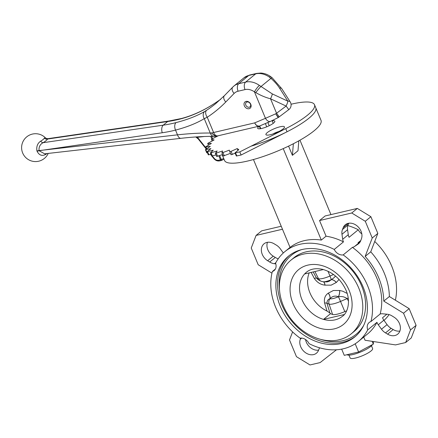 <?xml version="1.0" encoding="UTF-8"?>
<svg xmlns="http://www.w3.org/2000/svg" width="438" height="438" viewBox="0 0 438 438"><rect width="100%" height="100%" fill="white"/><g stroke="black" fill="none" stroke-linecap="round" stroke-linejoin="round"><path stroke-width="0.66" d="M244.349 105.81A4.062 3.181 50.7 0 1 247.859 101.512A4.062 3.181 50.7 0 1 250.498 107.847A4.062 3.181 50.7 0 1 244.349 105.81M245.827 105.136A2.902 2.272 -129.3 0 0 249.967 106.845A2.902 2.272 -129.3 0 0 249.884 103.16A2.902 2.272 -129.3 0 0 246.287 102.35A2.902 2.272 -129.3 0 0 245.827 105.136M46.97 153.557A11.892 3.34 162.2 0 1 45.202 154.68A3.482 1.987 60.5 0 1 45.552 153.716M45.202 154.68C41.78 156.235 39.081 155.112 37.093 151.307A4.637 4.172 107.3 0 1 36.989 150.99L36.858 150.469C36.376 146.281 37.652 143.177 40.69 141.151A11.886 3.154 -19.1 0 0 44.265 138.222L44.977 137.729L45.771 138.2A13.928 13.928 0 0 0 24.813 138.758A13.928 13.928 0 0 0 28.141 159.454A13.928 13.928 0 0 0 48.218 153.415M259.307 126.171A9.286 2.07 -22.6 0 0 257.692 128.329A9.286 2.07 -22.6 0 0 261.793 128.427A9.286 2.07 -22.6 0 0 270.826 124.868A9.286 2.07 -22.6 0 0 274.84 121.195A9.286 2.07 -22.6 0 0 272.168 120.822M270.356 134.718A10.041 2.239 -22.6 0 0 284.415 127.474A10.041 2.239 -22.6 0 0 274.33 128.69A10.041 2.239 -22.6 0 0 266.364 134.986A10.041 2.239 -22.6 0 0 270.356 134.718M278.99 131.477A6.559 1.462 -22.6 0 0 273.027 133.957M218.338 135.725L212.315 138.764L211.494 139.383L214.116 139.936L207.705 143.39L211.379 143.44L205.663 146.85L210.311 146.374L205.427 149.654L210.941 148.657L207.004 151.712L213.257 150.207L210.355 152.961L217.177 150.99L215.37 153.371L222.592 150.973L221.896 152.928L229.331 150.157L229.742 151.636L231.067 151.362L237.193 148.575L237.949 150.376M229.747 151.647L231.045 154.773L235.179 153.218M223.205 156.005L230.459 153.366M216.711 156.388L222.586 154.581M210.355 152.961L211.658 156.098L216.005 154.904M207.004 151.712L208.313 154.844L210.913 154.307M40.69 141.151A3.482 1.976 -120 0 0 43.077 142.7L163.232 125.175A174.127 136.273 -129.3 0 0 176.06 122.602C187.502 119.634 197.078 115.906 204.787 111.416L206.67 110.245A5.803 3.603 56.8 0 0 207.245 117.247L213.602 132.511L254.637 122.892L265.472 118.315A5.803 3.52 67.1 0 0 270.525 121.375L278.196 117.581A2.321 2.321 -167.2 0 0 278.448 117.417L279.23 116.831A13.359 0.438 143 0 1 278.464 117.406L275.688 113.809L278.196 117.581L278.459 117.417M259.395 85.415A5.803 1.177 125.6 0 0 254.473 91.887A12.768 9.992 -129.3 0 0 245.017 89.598A5.803 3.373 76.8 0 1 245.636 82.087L255.699 73.847L248.773 75.467L238.71 83.713L245.636 82.087A18.571 14.536 50.7 0 1 259.395 85.415L272.316 93.918A5.803 1.194 115 0 1 270.536 98.796C265.62 97.521 260.714 95.462 255.819 92.615L254.473 91.887L265.472 118.315L275.688 113.809A18.965 1.725 -32.7 0 0 276.559 113.256L279.23 116.831L288.79 109.637L279.23 116.831M237.193 148.575L238.819 149.665L235.031 152.867L236.339 156.005L241.103 155.019L287.043 131.767A52.237 11.656 -22.6 0 0 315.798 107.819A52.237 11.656 -22.6 0 1 251.051 146.188M205.427 149.654L206.731 152.785L207.442 152.758M235.031 152.867L239.794 151.887L241.103 155.019M239.794 151.887L285.74 128.635A52.237 11.656 -22.6 0 0 314.489 104.687A52.237 11.656 -22.6 0 0 291.051 104.244M220.714 99.262A174.127 136.273 50.7 0 1 216.733 102.005L214.478 103.477C203.325 110.787 192.014 115.939 180.533 118.939A174.127 136.273 50.7 0 1 167.705 121.512L47.55 139.038A3.482 3.203 30.9 0 1 44.265 138.222M245.017 89.598L238.091 91.224A12.768 9.992 -129.3 0 0 234.138 93.425L225.778 101.994A179.93 140.812 50.7 0 1 207.245 117.247L204.261 118.654C196.542 123.302 186.966 127.113 175.523 130.097L177.499 134.844C189.43 133.535 200.341 132.933 210.245 133.037A18.659 4.906 -19.3 0 0 211.34 132.971L215.436 136.311M272.316 93.918L287.892 101.189L279.504 88.033C277.457 84.862 274.61 81.638 270.952 78.364L269.458 77.17A5.803 1.177 -54.4 0 1 270.711 76.634C267.645 74.455 264.344 73.255 260.796 73.042L256.548 73.42A5.803 3.373 -103.2 0 0 255.699 73.847A18.571 14.536 -129.3 0 1 269.458 77.17M162.268 132.752A5.803 3.269 81.7 0 1 163.232 125.175L167.705 121.512A5.803 3.269 -98.3 0 1 168.701 121.058L47.704 138.704L47.55 139.038A14.859 3.942 160.9 0 1 43.077 142.7C40.039 144.376 38.703 146.993 39.064 150.552A4837.803 1376.108 -17.4 0 0 43.34 150.103A4837.803 1263.63 160.6 0 1 39.13 150.749L44.665 153.82L180.949 138.32A5.803 3.225 83.5 0 1 177.499 134.844L43.34 150.103L162.268 132.752A179.93 140.812 50.7 0 0 175.523 130.097A5.803 3.394 75.6 0 1 176.06 122.602M204.787 111.416A5.803 4.566 59.8 0 0 204.261 118.654L210.245 133.037A5.803 4.232 90.4 0 0 214.04 136.355C204.092 136.289 193.059 136.946 180.949 138.32M279.504 88.033A5.803 2.666 -32.5 0 1 281.798 88.728L272.217 77.844A5.803 0.975 -48.3 0 0 270.952 78.364L260.917 86.587A5.803 0.652 129.2 0 0 255.819 92.615M290.191 101.879A5.803 2.666 -32.5 0 0 287.892 101.189A5.803 1.194 115 0 1 286.113 106.062L288.79 109.637A5.803 5.803 0 0 0 290.191 101.879L281.798 88.728M216.733 102.005A5.803 3.603 -123.2 0 1 216.925 101.862L220.741 99.24M214.478 103.477A5.803 2.425 -123.1 0 1 214.615 103.373A5.803 2.425 -123.1 0 1 214.757 103.291M259.225 126.122L257.309 125.826L255.852 124.666L254.637 122.892L255.759 124.699L257.133 125.881L258.94 126.21L217.719 135.873A5.803 3.373 76.8 0 1 213.602 132.511A18.571 4.145 -22.6 0 1 211.34 132.971L215.677 136.284L214.04 136.355M204.426 136.503L197.204 137.308L195.989 136.946M206.293 148.373L198.589 138.698A6.964 5.453 50.7 0 0 197.204 137.308A1.161 0.641 84 0 0 196.99 136.88M348.215 297.988A5.803 0.931 -29.3 0 0 347.082 298.601C344.487 296.745 341.596 296.137 338.404 296.772L338.333 296.772C335.251 295.464 332.442 296.121 329.918 298.743L329.874 298.771C327.974 299.324 327.005 300.84 326.967 303.32A538.472 129.747 68.4 0 1 329.891 312.989L327.016 311.062A28.443 22.256 50.7 0 1 309.195 272.879M346.65 310.81L344.81 311.604A12.007 2.677 157.4 0 1 332.584 314.473L330.498 313.69L329.891 312.989M324.514 281.869L327.175 281.88L329.141 281.278L333.767 277.906L335.541 276.082M273.213 123.357L272.102 120.68L273.224 123.352M269.217 125.701L267.881 122.492M266.72 126.812L265.362 123.554M260.78 128.635L259.668 125.958M371.462 345.757L372.623 348.549A12.187 2.721 157.4 0 1 367.362 353.373A12.187 2.721 157.4 0 1 355.497 358.043A12.187 2.721 157.4 0 1 350.115 357.917L348.955 355.13M372.355 344.64A13.928 3.11 157.4 0 1 352.924 354.55A13.928 3.11 157.4 0 1 347 354.709M343.184 254.905A58.04 45.426 50.7 0 1 370.931 321.558L380.157 314.002A58.04 45.426 50.7 0 0 352.409 247.35L343.184 254.905A8.125 6.362 50.7 0 1 334.249 249.436A58.04 45.426 50.7 0 0 284.87 251.631A58.04 45.426 50.7 0 0 275.568 263.189A8.125 6.362 50.7 0 1 274.117 270.575A8.125 6.362 50.7 0 1 272.365 271.505L275.376 269.041M272.365 271.505A58.04 45.426 50.7 0 0 300.112 338.163A8.125 6.362 50.7 0 1 309.053 343.633A58.04 45.426 50.7 0 0 358.426 341.432L367.652 333.876A58.04 45.426 50.7 0 0 376.959 322.319L367.734 329.874A58.04 45.426 50.7 0 1 358.426 341.432M370.751 251.828A60.362 47.238 50.7 0 1 389.36 296.531L383.77 301.109A60.362 47.238 50.7 0 0 365.161 256.405L370.751 251.828L377.83 233.421L372.24 237.998L365.161 256.405M380.157 314.002A8.125 6.362 -129.3 0 1 382.505 313.783L387.252 314.238A11.059 8.656 -129.3 0 1 392.048 315.935L394.101 317.216A11.027 8.629 50.7 0 1 397.726 334.15A11.027 8.629 50.7 0 1 387.586 334.145L385.522 332.907A11.059 8.656 -129.3 0 1 381.493 329.206L378.273 324.782A8.125 6.362 -129.3 0 1 376.959 322.319M399.878 331.073A11.027 8.629 50.7 0 1 393.176 329.568L387.586 334.145M348.528 223.281L343.239 227.612A11.027 8.629 50.7 0 1 345.314 224.749A11.027 8.629 50.7 0 1 357.331 226.112A11.027 8.629 50.7 0 1 361.438 238.748L360.726 240.681A11.059 8.656 -129.3 0 1 358.569 243.747A11.059 8.656 -129.3 0 1 358.065 244.125L354.512 246.523A8.125 6.362 -129.3 0 1 352.409 247.35M276.581 132.605A5.223 1.166 -22.6 0 0 275.524 133.042M222.159 154.734L224.563 160.505A52.237 11.656 -22.6 0 0 247.634 161.036A52.237 11.656 -22.6 0 0 298.459 141.025A52.237 11.656 -22.6 0 0 321.016 120.357L314.489 104.687M363.036 286.83A52.237 40.882 50.7 0 1 354.753 336.942A52.237 40.882 50.7 0 1 290.022 322.439A52.237 40.882 50.7 0 1 288.549 256.12A52.237 40.882 50.7 0 1 363.036 286.83M290.931 260.172L293.728 257.883A47.594 37.246 50.7 0 1 361.596 285.861A47.594 37.246 50.7 0 1 354.046 331.522L351.249 333.811A47.594 37.246 50.7 0 1 292.277 320.594A47.594 37.246 50.7 0 1 290.931 260.172A47.594 37.246 50.7 0 1 358.799 288.149A47.594 37.246 50.7 0 1 351.249 333.811M344.224 314.544L323.529 319.395A28.443 22.256 -129.3 0 0 342.467 316.247C346.88 313.63 351.342 302.696 346.064 290.345C340.906 279.241 333.033 272.233 322.456 269.31C315.721 267.957 310.378 268.932 306.425 272.239A28.443 22.256 50.7 0 0 304.613 273.953L323.397 269.551M304.613 273.953A28.443 22.256 50.7 0 0 301.913 299.526A28.443 22.256 50.7 0 0 323.529 319.395L330.498 313.69M299.964 140.176L330.942 214.604M374.731 241.475A58.04 45.426 50.7 0 1 395.377 300.216M360.803 240.478L357.999 242.767A8.125 6.362 -129.3 0 0 360.102 241.946L360.135 241.924M334.249 249.436L343.474 241.88A58.04 45.426 50.7 0 0 326.064 236.191L321.311 240.079A58.04 45.426 -129.3 0 0 290.038 247.41L253.46 159.536M389.097 314.594A58.04 45.426 50.7 0 1 384.011 320.402M386.869 314.199L382.549 317.742A8.125 6.362 -129.3 0 0 383.863 320.205L387.082 324.624A11.059 8.656 -129.3 0 0 391.112 328.33L393.176 329.568M341.673 349.13L344.263 355.349L358.602 351.988L373.313 344.126L373.532 341.547M357.331 208.417L351.736 212.994L319.548 220.538L325.138 215.961L357.331 208.417L370.876 216.706L377.83 233.421M298.815 140.822L297.999 150.76L292.409 155.342L288.571 146.122M283.233 148.608L321.311 240.079M319.548 220.538L326.064 236.191M348.747 223.243L348.073 224.935A11.059 8.656 -129.3 0 0 347.569 229.698L348.276 234.708A8.125 6.362 -129.3 0 0 349.064 237.297L358.289 229.742A8.125 6.362 -129.3 0 0 361.81 233.848M347.838 225.592A58.04 45.426 50.7 0 1 358.289 229.742M367.734 329.874A8.125 6.362 50.7 0 1 369.179 322.488A8.125 6.362 50.7 0 1 370.931 321.558M372.152 341.333L373.313 344.126M363.726 337.096L365.04 340.249L395.541 344.909L405.659 342.538L410.51 329.934L403.551 313.219L383.77 301.109M355.191 343.797L358.602 351.988M293.361 143.741L292.409 155.342M343.239 227.612L342.478 229.512A11.059 8.656 -129.3 0 0 341.979 234.281L342.686 239.29A8.125 6.362 -129.3 0 0 343.474 241.88M410.51 329.934L416.1 325.352L411.249 337.955L405.659 342.538M416.1 325.352L409.141 308.637L403.551 313.219M409.141 308.637L389.36 296.531M370.876 216.706L365.287 221.283L372.24 237.998M351.736 212.994L365.287 221.283M281.234 226.254L261.678 230.837L256.088 235.42L251.237 248.023L258.196 264.738L271.96 273.159M282.472 229.233L256.088 235.42M336.493 349.776L320.123 362.587L310.011 364.958L296.46 356.669L289.507 339.954L292.606 331.9M300.72 338.092L300.309 339.204A11.027 8.629 50.7 0 0 304.415 351.84A11.027 8.629 50.7 0 0 316.433 353.203A11.027 8.629 50.7 0 0 318.508 350.34L319.269 348.44A11.059 8.656 -129.3 0 0 319.499 347.783M267.459 242.302A11.027 8.629 50.7 0 0 273.235 256.159L267.645 260.736L269.699 262.023A11.059 8.656 -129.3 0 0 274.495 263.714L275.776 263.84M267.645 260.736A11.027 8.629 50.7 0 1 264.021 243.807A11.027 8.629 50.7 0 1 274.161 243.807L276.225 245.045A11.059 8.656 -129.3 0 1 280.254 248.751L283.326 252.972M273.235 256.159L275.288 257.44A11.059 8.656 -129.3 0 0 278.239 258.781M318.59 350.132A11.027 8.629 50.7 0 1 305.532 339.527M327.016 311.062A534.803 128.865 -111.6 0 0 324.58 303.003C323.868 298.634 325.089 295.36 328.243 293.175L333.389 290.504L339.685 290.493A5.803 2.666 -81.2 0 1 338.404 296.772A5.803 0.334 -113.4 0 1 340.529 301.437A11.229 2.502 157.4 0 1 329.091 304.114L332.584 314.473M339.587 290.482A5.803 2.683 -81.6 0 1 338.333 296.772A8.338 1.861 -22.6 0 1 329.918 298.743A5.803 3.657 -128 0 0 328.314 293.121M328.243 293.175A5.803 3.657 -128.6 0 1 329.874 298.771A5.803 5.502 -69.5 0 0 329.091 304.114L326.967 303.32A5.803 1.807 163 0 0 324.58 303.003M336.269 282.51A5.803 3.57 -128 0 0 331.232 279.701A8.338 1.861 157.4 0 1 323.332 281.776L321.426 281.355A5.803 5.502 -69.5 0 1 318.525 278.727A11.229 2.502 -22.6 0 0 329.962 276.044A5.803 0.334 -113.4 0 1 331.281 279.663A5.803 3.57 -128.6 0 1 336.34 282.455L331.161 285.154L324.897 285.138C320.616 284.651 317.112 282.439 314.38 278.508A534.803 112.221 -119.6 0 0 311.139 272.425M323.364 281.776A5.803 2.77 -81.1 0 1 324.996 285.154M323.31 281.771A5.803 2.754 -80.6 0 1 324.897 285.138M313.203 271.938A538.472 112.988 60.4 0 1 316.4 277.927L317.879 279.581L320.627 281.059M314.922 271.538L318.525 278.727L316.4 277.927A5.803 0.761 -28 0 0 314.38 278.508M231.067 151.362L232.375 154.499M223.041 152.731L224.344 155.868M216.323 153.251L217.626 156.382M211.127 152.9L212.43 156.037M207.601 151.701L208.904 154.833M207.88 143.45L208.543 145.044M205.953 146.9L206.698 148.69M205.86 149.681L207.163 152.813M235.545 152.884L236.849 156.016M285.74 128.635L287.043 131.767M211.581 139.432L212.195 140.91M219.668 155.643L221.283 159.531L223.698 158.43M206.67 110.245A174.127 136.273 -129.3 0 0 215.835 103.516L224.42 95.648A5.803 3.597 44.3 0 0 225.778 101.994M270.536 98.796L276.559 113.256L286.113 106.062L270.536 98.796M211.636 136.355L212.589 138.638M212.403 156.043L214.182 158.277A4.643 3.635 -129.3 0 0 218.781 160.215L220.473 159.821L218.858 155.939M211.817 139.027L210.705 136.36M256.548 73.42L249.622 75.04A5.803 3.373 -103.2 0 0 248.773 75.467A18.571 14.536 -129.3 0 0 243.961 77.816L233.897 86.056A18.571 14.536 50.7 0 1 238.71 83.713A5.803 3.373 76.8 0 0 238.091 91.224M224.606 95.479A5.803 3.597 44.3 0 0 224.42 95.648L232.781 87.085A5.803 3.597 44.3 0 1 232.967 86.916A18.571 14.536 50.7 0 1 233.897 86.056L232.781 87.085A5.803 3.597 44.3 0 0 234.138 93.425M180.533 118.939A5.803 3.394 -104.4 0 1 181.343 118.523L168.701 121.058M37.093 151.307A3.482 0.991 159.5 0 1 39.13 150.749A2.091 2.015 -23.3 0 1 39.064 150.552A3.482 0.903 163.6 0 0 36.989 150.99M218.781 160.215A1.161 0.673 76.8 0 0 219.608 160.888L221.294 160.489A1.161 0.673 76.8 0 1 220.473 159.821L221.283 159.531L221.464 160.407A1.161 0.673 76.8 0 1 221.294 160.489A1.161 1.161 0 0 0 221.513 160.417L224.042 159.262M198.589 138.698L198.239 138.961L206.227 148.991M214.182 158.277L213.832 158.54C215.48 160.478 217.401 161.261 219.608 160.888M339.685 290.493L342.669 291.193L347.181 293.427M339.067 279.455L336.34 282.455M348.495 301.103A538.472 531.08 -43.6 0 1 347.082 298.601L340.529 301.437L344.81 311.604M333.521 274.506L329.962 276.044L327.985 271.242M355.579 336.242A52.237 40.882 50.7 0 1 291.703 321.065A52.237 40.882 50.7 0 1 289.398 255.447M363.649 325.478A51.076 39.973 50.7 0 1 320.457 339.33M279.455 289.272A51.076 39.973 50.7 0 1 301.541 249.655M349.141 290.416A35.407 27.709 50.7 0 1 318.552 327.87A35.407 27.709 50.7 0 1 295.579 272.682A35.407 27.709 50.7 0 1 349.141 290.416M348.276 234.708L342.686 239.29M347.569 229.698L341.979 234.281M348.073 224.935L342.478 229.512M359.04 243.331L358.065 244.125M360.102 241.946L354.512 246.523M391.112 328.33L385.522 332.907M387.082 324.624L381.493 329.206M383.863 320.205L378.273 324.782M301.656 338.103L300.309 339.204M275.288 257.44L269.699 262.023M275.896 262.57L274.495 263.714M229.742 151.636L231.045 154.773M221.896 152.928L223.205 156.059M215.37 153.371L216.673 156.508M207.705 143.39L208.422 145.115M205.663 146.85L206.484 148.827M211.494 139.383L212.145 140.937M272.217 77.844L270.711 76.634M249.622 75.04L243.961 77.816M216.925 101.862L214.615 103.373C203.615 110.557 192.523 115.605 181.343 118.523M217.719 135.873L215.677 136.284M270.525 121.375L259.515 126.024M47.704 138.704L45.771 138.2M195.791 136.957L198.239 138.961M210.536 154.406L211.412 155.501M211.932 156.152L213.832 158.54M260.364 128.701L259.285 126.111M284.87 251.631L290.033 247.399M320.594 281.043L321.426 281.355M324.58 281.875L323.332 281.776"/></g></svg>
